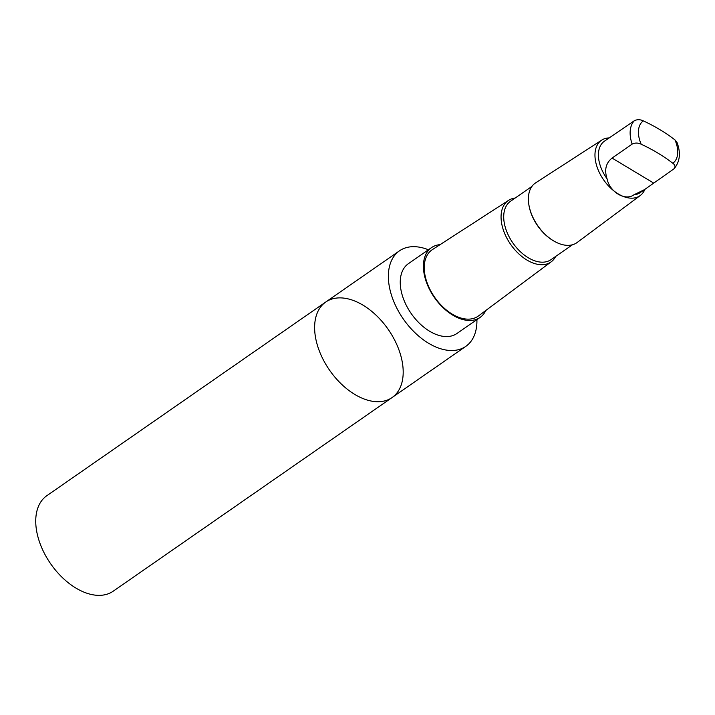 <?xml version="1.0" encoding="UTF-8"?>
<svg xmlns="http://www.w3.org/2000/svg" width="715" height="715" viewBox="0 0 715 715"><rect width="100%" height="100%" fill="white"/><g stroke="black" fill="none" stroke-linecap="round" stroke-linejoin="round"><path stroke-width="1.07" d="M316.977 313.626A58.147 35.723 -124.8 0 1 325.736 302.034A58.147 35.723 -124.8 0 1 388.245 329.427A58.147 35.723 -124.8 0 1 392.07 397.567A58.147 35.723 -124.8 0 1 336.676 379.191A58.147 35.723 -124.8 0 1 316.977 313.626A58.147 35.723 -124.8 0 1 325.736 302.034L46.859 495.683A58.147 35.723 55.2 0 0 38.092 507.266A58.147 35.723 55.2 0 0 57.799 572.831A58.147 35.723 55.2 0 0 113.193 591.207L392.07 397.567A58.147 35.723 -124.8 0 1 336.676 379.191A58.147 35.723 -124.8 0 1 316.977 313.626M607.053 178.768A31.308 19.233 55.2 0 1 599.671 147.469A31.308 19.233 55.2 0 1 604.389 141.221L634.294 120.764C637.092 119.325 640.104 119.36 643.33 120.88C655.083 126.341 665.629 132.686 674.96 139.899L676.971 142.312C680.912 152.769 680.001 161.527 674.236 168.579L673.664 169.071C675.684 167.167 675.398 165.228 672.824 163.252C663.547 156.076 653.001 149.73 641.194 144.233C637.986 142.723 634.965 142.678 632.149 144.117L612.067 158.069C605.864 163.002 604.202 169.902 607.053 178.768C609.546 191.861 625.169 201.299 633.812 194.855A31.308 19.233 55.2 0 0 640.113 192.666L644.429 189.663M428.41 249.776A58.147 35.723 55.2 0 0 399.479 250.831A58.147 35.723 55.2 0 0 390.721 262.423A58.147 35.723 55.2 0 0 410.419 327.988A58.147 35.723 55.2 0 0 465.814 346.364A58.147 35.723 55.2 0 0 474.572 334.772A58.147 35.723 55.2 0 0 476.914 319.623M440.082 244.637A42.516 26.115 55.2 0 0 431.538 247.605L408.381 263.683A42.516 26.115 55.2 0 0 411.179 313.51A42.516 26.115 55.2 0 0 456.876 333.53L480.042 317.451A42.516 26.115 55.2 0 0 485.807 310.48M431.538 247.605A42.516 26.115 55.2 0 0 434.336 297.422A42.516 26.115 55.2 0 0 480.042 317.451M515.184 198.037A37.403 22.978 55.2 0 0 508.597 200.334L432.378 249.624A40.389 24.811 55.2 0 0 425.872 257.954A40.389 24.811 55.2 0 0 439.823 303.795A40.389 24.811 55.2 0 0 478.442 315.967L551.256 261.77A37.403 22.978 55.2 0 0 555.716 256.399M508.597 200.334A37.403 22.978 55.2 0 0 502.574 208.047A37.403 22.978 55.2 0 0 515.497 250.5A37.403 22.978 55.2 0 0 551.256 261.77M531.933 186.401L510.501 201.29A35.527 21.825 55.2 0 0 505.148 208.369A35.527 21.825 55.2 0 0 517.186 248.427A35.527 21.825 55.2 0 0 551.024 259.652L572.465 244.771M528.814 204.365A35.527 21.825 55.2 0 0 528.85 204.651A35.527 21.825 55.2 0 0 554.295 241.286A35.527 21.825 55.2 0 0 554.536 241.42M609.189 137.906A33.757 20.735 55.2 0 0 601.762 140.086L535.705 182.808A36.34 22.326 55.2 0 0 529.851 190.297A36.34 22.326 55.2 0 0 528.769 204.079A36.34 22.326 55.2 0 0 554.786 241.554A36.34 22.326 55.2 0 0 577.148 242.492L640.256 195.526A33.757 20.735 55.2 0 0 644.885 189.35M601.762 140.086A33.757 20.735 55.2 0 0 596.328 147.049A33.757 20.735 55.2 0 0 607.991 185.355A33.757 20.735 55.2 0 0 640.256 195.526M633.812 194.855L644.546 189.582L673.664 169.071M634.294 120.764A31.308 19.233 55.2 0 0 632.149 144.117M643.33 120.88A25.811 15.855 55.2 0 0 639.469 126.01A25.811 15.855 55.2 0 0 641.194 144.233M672.824 163.252A25.811 15.855 55.2 0 0 674.96 139.899M653.573 183.022L612.067 158.069M399.479 250.831L325.736 302.034M465.814 346.364L392.07 397.567M554.295 241.286L554.786 241.554M528.85 204.651L528.769 204.079"/></g></svg>
